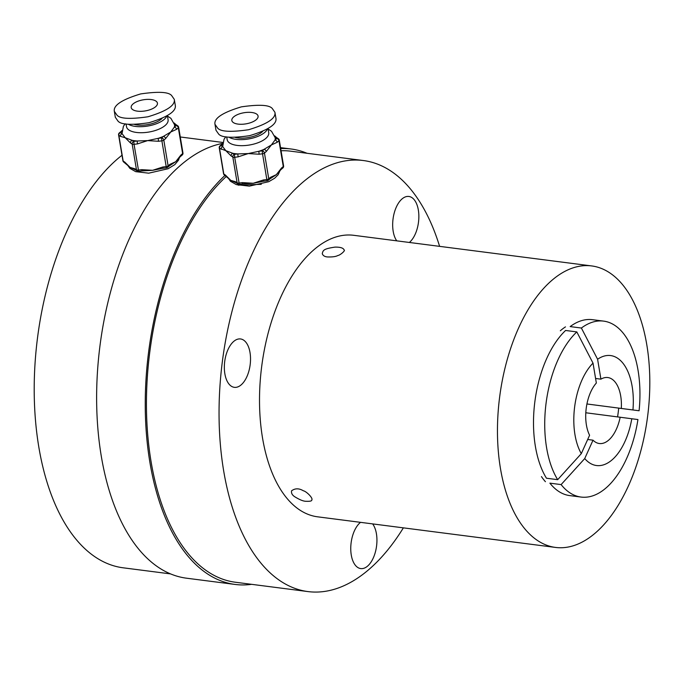 <?xml version="1.0" encoding="UTF-8"?>
<svg xmlns="http://www.w3.org/2000/svg" width="684" height="684" viewBox="0 0 684 684"><rect width="100%" height="100%" fill="white"/><g stroke="black" fill="none" stroke-linecap="round" stroke-linejoin="round"><path stroke-width="1.03" d="M360.536 522.337A24.393 12.825 97.3 0 0 360.203 522.61A24.393 12.825 97.3 0 0 350.755 549.055A24.393 12.825 97.3 0 0 360.733 568.584A24.393 12.825 97.3 0 0 375.413 551.92A24.393 12.825 97.3 0 0 372.643 523.893M233.791 341.359A24.393 12.825 97.3 0 0 224.343 367.804A24.393 12.825 97.3 0 0 234.321 387.332A24.393 12.825 97.3 0 0 250.156 364.777A24.393 12.825 97.3 0 0 240.546 338.956A24.393 12.825 97.3 0 0 233.791 341.359M409.365 242.469A24.393 12.825 97.3 0 0 418.856 216.024A24.393 12.825 97.3 0 0 408.87 196.462A24.393 12.825 97.3 0 0 402.115 198.864A24.393 12.825 97.3 0 0 393.035 219.051A24.393 12.825 97.3 0 0 396.746 240.845M170.496 573.893L123.12 567.797A217.298 114.245 -82.7 0 1 122.958 567.78A217.298 114.245 -82.7 0 1 34.2 390.256A217.298 114.245 -82.7 0 1 121.991 155.259M125.497 163.262L125.497 163.262A2.214 1.83 -56.6 0 1 124.796 162.134L130.157 167.435L123.872 162.185A2.214 1.83 -56.6 0 1 123.163 161.056L124.796 162.134M180.422 156.533L175.711 161.706L180.858 155.088A2.214 1.633 49.8 0 1 180.422 156.533L182.201 155.029A2.214 1.633 -130.2 0 0 182.637 153.575A2.214 0.941 -9.5 0 0 182.953 152.977L178.644 127.224A2.214 0.941 170.5 0 1 178.327 127.831L176.558 129.336L170.735 132.003L165.588 138.621A2.214 1.633 -130.2 0 0 163.382 136.398L170.735 132.003L174.352 127.121A2.214 1.633 49.8 0 1 176.558 129.336M163.117 168.264L152.6 170.316L162.783 167.016L163.117 168.264L166.52 167.828L166.195 166.588A2.214 0.941 -9.5 0 0 168.119 165.87L169.897 164.365L175.711 161.706L169.461 165.819A2.214 1.633 -130.2 0 0 169.897 164.365M135.552 169.906L130.157 167.435L134.851 168.768A2.214 1.83 123.4 0 0 135.552 169.906L137.185 170.983A2.214 1.83 -56.6 0 1 136.484 169.846A2.214 0.941 -9.5 0 0 138.356 170.085L141.759 169.658L152.6 170.316L142.092 170.906L141.759 169.658M165.588 138.621L163.809 140.126A2.214 1.633 -130.2 0 0 161.604 137.903L158.201 138.339L158.474 141.272L147.633 140.613L158.201 138.339A26.608 11.286 -9.5 0 0 163.382 136.398L161.604 137.903L161.886 140.844L158.474 141.272M137.45 143.914L134.047 144.341L133.765 141.408L132.14 140.331A2.214 1.83 123.4 0 0 130.541 143.024L125.181 137.723L132.14 140.331A26.608 11.286 -9.5 0 0 137.176 140.981L147.633 140.613L137.45 143.914L137.176 140.981L133.765 141.408A2.214 1.83 -56.6 0 0 132.174 144.102L130.541 143.024M121.932 131.097A2.214 1.633 -130.2 0 0 121.128 131.396L119.349 132.901A2.214 1.633 49.8 0 1 120.452 132.611L122.085 133.688L125.181 137.723L120.487 136.39A2.214 1.83 -56.6 0 1 122.085 133.688A26.608 11.286 -9.5 0 1 122.051 133.5L123.411 126.283L125.172 123.804M174.061 122.932L176.053 124.668A2.214 1.83 123.4 0 0 174.497 124.539A26.608 11.286 -9.5 0 1 174.531 124.719L170.897 118.332L167.46 116.058M138.023 101.198A13.304 5.643 -9.5 0 0 131.191 107.542A13.304 5.643 -9.5 0 0 145.247 110.919A13.304 5.643 -9.5 0 0 157.431 103.156A13.304 5.643 -9.5 0 0 138.023 101.198M114.339 111.355L115.331 117.297L117.999 121.102C121.034 124.727 131.345 125.266 148.941 122.718C167.665 117.084 176.446 111.27 175.284 105.276L174.283 99.342L171.624 95.538C168.589 91.912 158.278 91.374 140.682 93.922C121.949 99.556 113.176 105.37 114.339 111.355L117.007 115.16C120.042 118.785 130.353 119.324 147.949 116.776C166.674 111.141 175.455 105.327 174.283 99.342M134.628 124.505A17.741 7.524 -9.5 0 0 161.988 118.494M128.361 124.266A21.067 8.935 -9.5 0 0 156.26 123.804A21.067 8.935 -9.5 0 0 166.793 116.041M167.4 115.682L168.084 119.777A21.067 8.935 170.5 0 1 157.269 129.832A21.067 8.935 170.5 0 1 126.531 126.728L126.07 123.966M178.387 126.873A2.214 0.941 170.5 0 1 178.644 127.224A2.214 2.214 0 0 0 177.686 125.745A2.214 1.83 123.4 0 0 176.13 125.617L174.352 127.121A26.608 11.286 -9.5 0 0 174.531 124.719M403.38 527.851A217.298 114.245 -82.7 0 1 368.154 570.14A217.298 114.245 -82.7 0 1 307.945 591.583A217.298 114.245 -82.7 0 1 222.368 361.477A217.298 114.245 -82.7 0 1 363.418 160.543A217.298 114.245 -82.7 0 1 439.607 246.36M307.945 591.583L235.364 582.238A217.298 114.245 -82.7 0 1 146.53 412.281A217.298 114.245 -82.7 0 1 226.395 176.387M281.056 150.745A217.298 114.245 -82.7 0 1 290.837 151.198L363.418 160.543M238.152 185.142L261.279 184.321M555.519 547.431L317.573 516.813A141.904 74.607 -82.7 0 1 261.681 366.538A141.904 74.607 -82.7 0 1 353.79 235.313L591.745 265.939A141.904 74.607 -82.7 0 1 649.8 379.552A141.904 74.607 -82.7 0 1 594.841 533.426A141.904 74.607 -82.7 0 1 555.519 547.431A141.904 74.607 -82.7 0 1 499.628 397.156A141.904 74.607 -82.7 0 1 591.745 265.939M327.525 256.953C324.746 256.739 322.993 255.654 322.267 253.696C323.045 250.293 323.429 248.839 334.929 247.129C340.35 247.009 343.419 247.976 344.137 250.028C345.702 250.387 340.307 255.2 337.81 255.534C335.87 256.62 332.441 257.09 327.525 256.953M306.073 501.286C303.448 501.321 299.635 499.782 294.65 496.678C292.171 495.054 291.145 493.096 291.572 490.804C295.078 488.196 299.002 488.188 303.354 490.787C306.27 491.249 313.349 498.217 311.784 499.919C312.007 501.004 310.1 501.457 306.073 501.286M545.422 481.69A85.491 44.947 -82.7 0 1 541.437 476.586M560.324 330.782A85.491 44.947 -82.7 0 1 565.48 326.875M618.712 408.057A85.491 44.947 -82.7 0 1 617.584 416.855M251.592 584.333A219.513 115.416 -82.7 0 1 235.082 584.444L186.441 578.185A219.513 115.416 -82.7 0 1 98.017 364.333A219.513 115.416 -82.7 0 1 222.633 143.401M235.082 584.444A219.513 115.416 -82.7 0 1 145.367 413.76A219.513 115.416 -82.7 0 1 224.959 175.429M280.697 148.565A219.513 115.416 -82.7 0 1 291.119 149.001A219.513 115.416 -82.7 0 1 307.065 153.293M281.064 169.487L276.353 174.659L281.5 168.033A2.214 1.633 49.8 0 1 281.064 169.487L282.843 167.982A2.214 1.633 -130.2 0 0 283.279 166.528A2.214 0.941 -9.5 0 0 283.595 165.921L279.286 140.177A2.214 0.941 170.5 0 1 278.969 140.784A2.214 1.633 -130.2 0 0 276.772 138.561L275.148 137.493A2.214 1.83 123.4 0 1 276.695 137.621L278.328 138.698A2.214 1.83 123.4 0 0 276.772 138.561L274.994 140.066A2.214 1.633 49.8 0 1 277.2 142.289L271.377 144.948L274.994 140.066A26.608 11.286 -9.5 0 0 275.173 137.672A26.608 11.286 -9.5 0 0 275.139 137.484M263.759 181.209L253.242 183.269L263.425 179.969L263.759 181.209L267.162 180.781L266.837 179.541A2.214 0.941 -9.5 0 0 268.761 178.823L270.539 177.318L276.353 174.659L270.103 178.772A2.214 1.633 -130.2 0 0 270.539 177.318M236.194 182.859L230.799 180.379L235.493 181.722A2.214 1.83 123.4 0 0 236.194 182.859L237.827 183.936A2.214 1.83 -56.6 0 1 237.126 182.799A2.214 0.941 -9.5 0 0 238.998 183.038L242.401 182.611L253.242 183.269L242.734 183.851L242.401 182.611M226.139 176.215L226.139 176.215A2.214 1.83 -56.6 0 1 225.438 175.078L230.799 180.379L224.514 175.138A2.214 1.83 -56.6 0 1 223.805 174.001L225.438 175.078M266.23 151.574L264.452 153.079A2.214 1.633 -130.2 0 0 262.246 150.856L258.843 151.284L259.116 154.225L248.275 153.567L258.843 151.284A26.608 11.286 -9.5 0 0 264.024 149.351L271.377 144.948L266.23 151.574A2.214 1.633 -130.2 0 0 264.024 149.351L262.246 150.856L262.528 153.797L259.116 154.225M238.092 156.867L234.689 157.294L234.407 154.353L232.782 153.284A2.214 1.83 123.4 0 0 231.183 155.978L225.823 150.677L232.782 153.284A26.608 11.286 -9.5 0 0 237.818 153.926L248.275 153.567L238.092 156.867L237.818 153.926L234.407 154.353A2.214 1.83 -56.6 0 0 232.816 157.055L231.183 155.978M221.129 149.334A2.214 1.83 -56.6 0 1 222.727 146.641L225.823 150.677L219.504 148.257A2.214 0.941 170.5 0 1 219.239 147.906A2.214 2.214 0 0 1 219.992 145.854L221.77 144.341A2.214 1.633 -130.2 0 1 222.574 144.042M251.25 122.453A13.304 5.643 -9.5 0 0 258.082 116.1A13.304 5.643 -9.5 0 0 244.026 112.732A13.304 5.643 -9.5 0 0 231.833 120.495A13.304 5.643 -9.5 0 0 251.25 122.453M214.981 124.308L215.982 130.251L218.641 134.047C221.676 137.672 231.987 138.219 249.583 135.671C268.308 130.037 277.088 124.223 275.926 118.229L274.925 112.287L272.266 108.491C269.231 104.866 258.92 104.327 241.324 106.866C222.591 112.509 213.818 118.323 214.981 124.308L217.649 128.113C220.684 131.73 230.995 132.277 248.591 129.729C267.316 124.095 276.097 118.281 274.925 112.287M235.27 137.458A17.741 7.524 -9.5 0 0 255.329 135.723A17.741 7.524 -9.5 0 0 262.63 131.448M229.003 137.219A21.067 8.935 -9.5 0 0 256.902 136.757A21.067 8.935 -9.5 0 0 267.435 128.994M268.043 128.635L268.726 132.73A21.067 8.935 170.5 0 1 259.903 141.973A21.067 8.935 170.5 0 1 238.998 145.589A21.067 8.935 170.5 0 1 227.173 139.681L226.712 136.92M225.814 136.757L224.053 139.237L222.693 146.453A26.608 11.286 -9.5 0 0 222.727 146.641L221.094 145.564A2.214 1.633 -130.2 0 0 219.992 145.854M546.456 478.227A88.689 46.632 -82.7 0 1 565.591 330.466L576.809 331.911L593.019 363.118L596.345 383.031A33.259 17.485 -82.7 0 0 589.591 435.255L581.297 453.637L557.682 479.672L546.456 478.227M595.584 378.474L600.92 379.158L597.594 359.245L581.383 328.038L570.165 326.593A88.689 46.632 -82.7 0 1 587.325 319.556A88.689 46.632 -82.7 0 1 592.438 319.676L603.656 321.121A88.689 46.632 -82.7 0 1 639.087 410.759L586.932 403.97M618.704 408.134L639.087 410.759M557.682 479.672A88.689 46.632 -82.7 0 1 576.809 331.911M581.383 328.038A88.689 46.632 -82.7 0 1 603.656 321.121M581.297 453.637A55.43 29.147 -82.7 0 1 593.019 363.118M597.594 359.245A55.43 29.147 -82.7 0 1 632.939 409.921M600.92 379.158A33.259 17.485 -82.7 0 1 607.811 377.542A33.259 17.485 -82.7 0 1 621.311 408.399M585.803 412.768L637.941 419.557A88.689 46.632 -82.7 0 1 581.015 497.054L569.798 495.609A88.689 46.632 -82.7 0 1 564.822 494.438A88.689 46.632 -82.7 0 1 549.893 483.152L561.119 484.597L584.734 458.562L593.019 440.18L587.676 439.487M581.015 497.054A88.689 46.632 -82.7 0 1 561.119 484.597M631.794 418.719A55.43 29.147 -82.7 0 1 584.734 458.562M620.174 417.189A33.259 17.485 -82.7 0 1 599.321 443.523A33.259 17.485 -82.7 0 1 593.019 440.18M123.872 162.185A2.214 2.214 0 0 1 122.906 160.706A2.214 0.941 -9.5 0 0 123.163 161.056L118.854 135.312A2.214 0.941 170.5 0 1 118.597 134.953A2.214 2.214 0 0 1 119.349 132.901M180.858 155.088L182.637 153.575L178.327 127.831A2.214 1.633 49.8 0 0 176.13 125.617L174.505 124.539M162.783 167.016L166.195 166.588L161.886 140.844A2.214 0.941 170.5 0 0 163.809 140.126L168.119 165.87A2.214 1.633 -130.2 0 1 167.683 167.323L169.461 165.819M134.851 168.768L136.484 169.846L132.174 144.102A2.214 0.941 170.5 0 0 134.047 144.341L138.681 171.333L142.092 170.906M121.914 131.371L120.452 132.611A2.214 1.83 -56.6 0 0 118.854 135.312L120.487 136.39M281.5 168.033L283.279 166.528L278.969 140.784L277.2 142.289M263.425 179.969L266.837 179.541L262.528 153.797A2.214 0.941 170.5 0 0 264.452 153.079L268.761 178.823A2.214 1.633 -130.2 0 1 268.325 180.277L270.103 178.772M235.493 181.722L237.126 182.799L232.816 157.055A2.214 0.941 170.5 0 0 234.689 157.294L239.323 184.278L242.734 183.851M224.514 175.138A2.214 2.214 0 0 1 223.548 173.65A2.214 0.941 -9.5 0 0 223.805 174.001L219.504 148.257A2.214 1.83 -56.6 0 1 221.094 145.564L222.556 144.324M279.029 139.827A2.214 0.941 170.5 0 1 279.286 140.177A2.214 2.214 0 0 0 278.328 138.698M222.804 142.452L180.277 136.98M182.201 155.029A2.214 2.214 0 0 0 182.953 152.977M166.52 167.828A2.214 2.214 0 0 0 167.683 167.323M137.185 170.983A2.214 2.214 0 0 0 138.681 171.333M121.983 130.558L121.128 131.396M176.053 124.668L177.686 125.745M122.906 160.706L118.597 134.953M179.456 157.5L178.515 160.167L174.83 164.613L168.11 168.734L148.71 173.18L135.671 171.65L129.823 168.315L127.549 165.066M291.119 149.001L280.543 147.641M282.843 167.982A2.214 2.214 0 0 0 283.595 165.921M267.162 180.781A2.214 2.214 0 0 0 268.325 180.277M237.827 183.936A2.214 2.214 0 0 0 239.323 184.278M274.712 135.885L276.695 137.621M222.625 143.512L221.77 144.341M223.548 173.65L219.239 147.906M228.191 178.011L230.465 181.269L236.313 184.603L249.352 186.133L268.752 181.688L274.617 178.25L278.14 174.753L280.098 170.444M268.102 129.011L271.522 131.277L275.173 137.672"/></g></svg>
